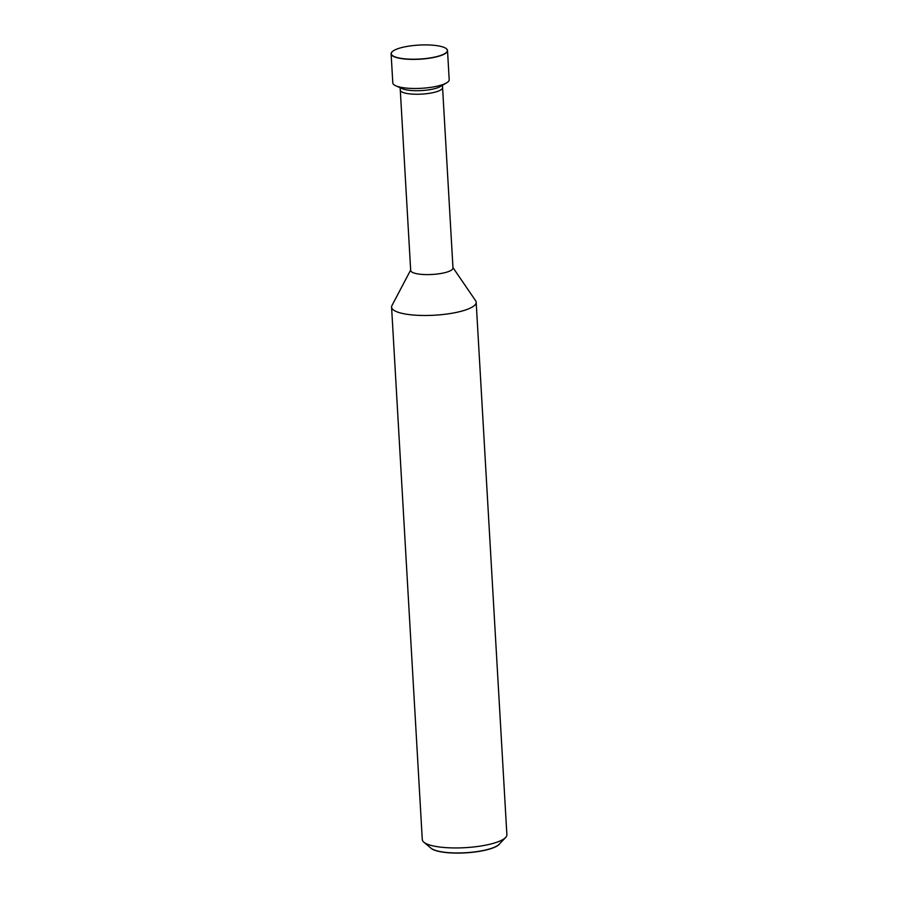 <?xml version="1.0" encoding="UTF-8"?>
<svg xmlns="http://www.w3.org/2000/svg" width="898" height="898" viewBox="0 0 898 898"><rect width="100%" height="100%" fill="white"/><g stroke="black" fill="none" stroke-linecap="round" stroke-linejoin="round"><path stroke-width="1.35" d="M400.149 87.735L400.284 90.081A21.182 5.265 -3.3 0 0 414.36 94.211A21.182 5.265 -3.3 0 0 437.663 91.36A21.182 5.265 -3.3 0 0 442.579 87.634L452.985 267.997A21.182 5.265 176.7 0 1 448.068 271.712A21.182 5.265 176.7 0 1 424.765 274.564A21.182 5.265 176.7 0 1 410.689 270.433L400.284 90.081A21.182 5.265 -3.3 0 0 414.36 94.211A21.182 5.265 -3.3 0 0 437.663 91.36A21.182 5.265 -3.3 0 0 442.579 87.634L442.445 85.299M446.396 48.773A28.242 7.027 176.7 0 1 446.474 48.829A28.242 7.027 176.7 0 1 447.518 50.569L449.191 79.664A28.242 7.027 176.7 0 1 446.553 82.874L440.39 86.5A21.182 5.265 176.7 0 1 437.461 87.813A21.182 5.265 176.7 0 1 402.326 88.7L395.794 85.804A28.242 7.027 176.7 0 1 392.796 82.908L391.124 53.824A28.242 7.027 176.7 0 1 391.966 51.972A28.242 7.027 176.7 0 1 392.033 51.904M440.851 55.384A28.107 6.993 176.7 0 1 406.592 58.987A28.107 6.993 176.7 0 1 392.089 51.837A28.107 6.993 176.7 0 1 397.78 48.739A28.107 6.993 176.7 0 1 425.192 44.9A28.107 6.993 176.7 0 1 446.328 48.705A28.107 6.993 176.7 0 1 440.851 55.384M447.518 50.569A28.242 7.027 176.7 0 1 440.963 55.541A28.242 7.027 176.7 0 1 409.892 59.335A28.242 7.027 176.7 0 1 391.124 53.824M446.553 82.874A28.242 7.027 176.7 0 1 442.635 84.625A28.242 7.027 176.7 0 1 395.794 85.804M452.962 267.604L475.614 300.718A42.363 10.54 176.7 0 1 476.176 302.256L506.876 834.713A42.363 10.54 176.7 0 1 505.619 837.497L499.187 844.255A35.325 8.789 176.7 0 1 492.037 848.139A35.325 8.789 176.7 0 1 457.587 852.965A35.325 8.789 176.7 0 1 431.029 848.183L423.856 842.212A42.363 10.54 176.7 0 1 422.284 839.585L391.584 307.127A42.363 10.54 176.7 0 1 391.966 305.545L410.667 270.04M505.619 837.497A42.363 10.54 176.7 0 1 497.043 842.156A42.363 10.54 176.7 0 1 455.724 847.948A42.363 10.54 176.7 0 1 423.856 842.212M499.793 843.604A35.325 8.789 176.7 0 1 499.187 844.378A35.325 8.789 176.7 0 1 492.048 848.262A35.303 8.778 176.7 0 1 457.598 853.1A35.303 8.778 176.7 0 1 431.051 848.318A35.303 8.778 176.7 0 1 431.04 848.307A35.325 8.789 176.7 0 1 430.344 847.611M476.176 302.256A42.363 10.54 176.7 0 1 466.343 309.698A42.363 10.54 176.7 0 1 419.736 315.4A42.363 10.54 176.7 0 1 391.584 307.127M499.176 844.389L499.187 844.378A35.303 8.778 176.7 0 1 499.176 844.389A35.303 8.778 176.7 0 1 492.037 848.273A35.325 8.789 176.7 0 1 457.598 853.089A35.325 8.789 176.7 0 1 431.029 848.307L431.029 848.307"/></g></svg>
